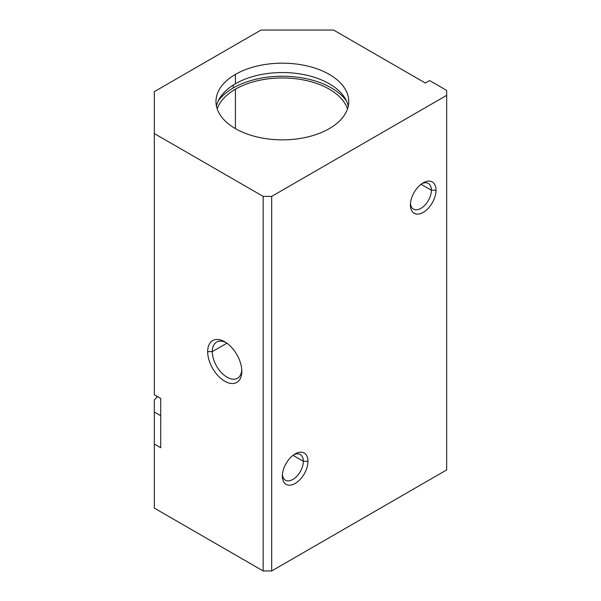 <?xml version="1.0" encoding="UTF-8"?>
<svg xmlns="http://www.w3.org/2000/svg" width="601" height="601" viewBox="0 0 601 601"><rect width="100%" height="100%" fill="white"/><g stroke="black" fill="none" stroke-linecap="round" stroke-linejoin="round"><path stroke-width="0.9" d="M329.31 128.622A66.395 38.336 0 0 0 348.76 101.509A66.395 38.336 0 0 0 307.772 66.095A66.395 38.336 0 0 0 235.412 74.404L235.412 83.772A66.395 38.336 180 0 1 303.971 74.629A66.395 38.336 180 0 1 348.257 106.197A66.395 38.336 0 0 0 303.971 74.629A66.395 38.336 0 0 0 235.412 83.772A66.395 38.336 0 0 0 216.458 106.197A66.395 38.336 180 0 1 235.412 83.772L235.412 74.404A66.395 38.336 0 0 0 215.962 101.509A66.395 38.336 0 0 0 256.95 136.93A66.395 38.336 0 0 0 329.31 128.622A66.395 38.336 180 0 1 235.412 128.622A66.395 38.336 180 0 1 235.412 74.404A66.395 38.336 180 0 1 329.31 74.404A66.395 38.336 180 0 1 329.31 128.622M233.278 85.064L233.278 87.956A69.416 40.079 180 0 1 346.507 100.983A69.416 40.079 0 0 0 233.278 87.956A69.416 40.079 0 0 0 218.208 100.983A69.416 40.079 180 0 1 233.278 87.956L233.278 85.064M347.513 108.901A66.395 38.336 0 0 0 301.71 79.625A66.395 38.336 0 0 0 235.412 89.188L235.412 128.622L235.412 89.188A66.395 38.336 0 0 0 217.209 108.901A66.395 38.336 180 0 1 235.412 89.188A66.395 38.336 180 0 1 301.71 79.625A66.395 38.336 180 0 1 347.513 108.901M282.357 476.075A18.105 10.457 120 0 0 295.166 483.467A18.105 10.457 120 0 0 307.967 461.29L303.347 461.29A14.837 8.564 -60 0 1 293.401 479.132A14.837 8.564 -60 0 1 282.417 474.64A14.837 8.564 120 0 0 285.437 480.199A14.837 8.564 120 0 0 296.871 476.225A14.837 8.564 120 0 0 303.347 461.29L293.033 455.333L303.347 461.29A14.837 8.564 120 0 0 300.275 454.499A14.837 8.564 120 0 0 293.949 454.664A14.837 8.564 -60 0 1 303.347 461.29L307.967 461.29A18.105 10.457 120 0 0 295.166 453.898A18.105 10.457 120 0 0 282.357 476.075A18.105 10.457 -60 0 1 295.166 453.898A18.105 10.457 -60 0 1 307.967 461.29A18.105 10.457 -60 0 1 295.166 483.467A18.105 10.457 -60 0 1 282.357 476.075M410.408 205.009A18.105 10.457 120 0 0 423.209 212.401A18.105 10.457 120 0 0 436.018 190.224L431.39 190.224A14.837 8.564 -60 0 1 421.451 208.066A14.837 8.564 -60 0 1 410.46 203.574A14.837 8.564 120 0 0 413.48 209.133A14.837 8.564 120 0 0 424.915 205.159A14.837 8.564 120 0 0 431.39 190.224L421.076 184.267L431.39 190.224A14.837 8.564 120 0 0 428.318 183.433A14.837 8.564 120 0 0 422 183.598A14.837 8.564 -60 0 1 431.39 190.224L436.018 190.224A18.105 10.457 120 0 0 423.209 182.832A18.105 10.457 120 0 0 410.408 205.009A18.105 10.457 -60 0 1 423.209 182.832A18.105 10.457 -60 0 1 436.018 190.224A18.105 10.457 -60 0 1 423.209 212.401A18.105 10.457 -60 0 1 410.408 205.009M212.288 351.63L207.668 351.63A24.145 13.943 -120 0 0 224.736 381.207A24.145 13.943 -120 0 0 241.812 371.343A24.145 13.943 -120 0 0 224.736 341.774A24.145 13.943 -120 0 0 207.668 351.63L212.288 351.63A20.877 12.05 -120 0 0 221.401 372.643A20.877 12.05 -120 0 0 237.485 378.239A20.877 12.05 -120 0 0 241.767 369.938A20.877 12.05 60 0 1 226.494 376.865A20.877 12.05 60 0 1 212.288 351.63L226.915 343.186L212.288 351.63A20.877 12.05 60 0 1 225.938 342.517A20.877 12.05 -120 0 0 216.608 342.074A20.877 12.05 -120 0 0 212.288 351.63M160.715 398.455L154.314 394.759L154.314 91.653L261.022 30.05L333.578 30.05L425.343 83.028L429.61 80.564L446.686 90.42L446.686 469.914L446.686 95.349L271.69 196.384L271.69 570.95L446.686 469.914L271.69 570.95L271.69 196.384L263.155 196.384L154.314 133.55L154.314 394.759L160.715 398.455L160.715 447.737L160.715 398.455M157.327 396.495A30.178 17.421 -60 0 1 154.314 400.093L154.314 412.008L160.715 415.704L154.314 412.008L154.314 444.041L160.715 447.737L154.314 444.041L154.314 400.093A30.178 17.421 120 0 0 157.327 396.495M154.314 508.115L154.314 444.041L154.314 508.115L263.155 570.95L263.155 196.384L263.155 570.95L271.69 570.95L263.155 570.95L154.314 508.115M207.668 351.63A24.145 13.943 60 0 1 224.736 341.774A24.145 13.943 60 0 1 241.812 371.343A24.145 13.943 60 0 1 224.736 381.207A24.145 13.943 60 0 1 207.668 351.63M446.686 95.349L446.686 90.42L429.61 80.564L425.343 83.028L333.578 30.05L261.022 30.05L154.314 91.653L154.314 133.55L263.155 196.384L271.69 196.384L446.686 95.349"/></g></svg>

